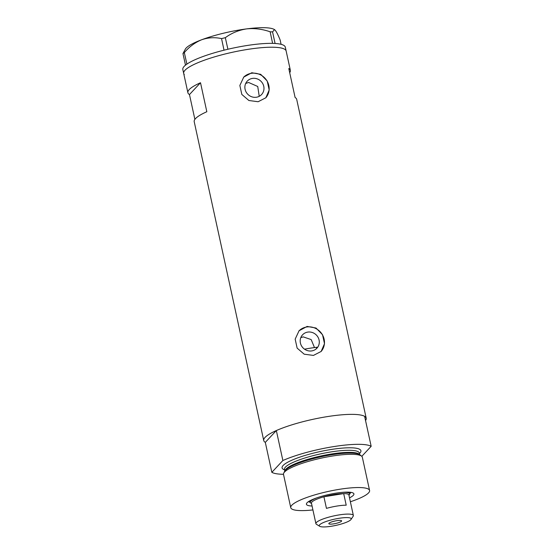 <?xml version="1.0" encoding="UTF-8"?>
<svg xmlns="http://www.w3.org/2000/svg" width="554" height="554" viewBox="0 0 554 554"><rect width="100%" height="100%" fill="white"/><g stroke="black" fill="none" stroke-linecap="round" stroke-linejoin="round"><path stroke-width="0.83" d="M300.794 337.642L303.225 336.88L311.175 339.581L314.485 347.566M307.692 332.109A9.813 9.259 43.1 0 0 302.567 334.81A9.813 9.259 43.1 0 0 301.501 345.862A9.813 9.259 43.1 0 0 311.791 350.911A9.813 9.259 43.1 0 0 316.909 348.21A9.813 9.259 43.1 0 0 317.975 337.157A9.813 9.259 43.1 0 0 307.692 332.109M252.375 78.419A9.813 9.259 43.1 0 0 247.257 81.119A9.813 9.259 43.1 0 0 246.191 92.172A9.813 9.259 43.1 0 0 256.474 97.227A9.813 9.259 43.1 0 0 261.592 94.526A9.813 9.259 43.1 0 0 262.665 83.474A9.813 9.259 43.1 0 0 252.375 78.419M259.23 96.32L257.735 86.486L248.594 82.463L245.685 83.474M251.814 72.74L243.746 77.096L239.847 85.461L241.821 94.436L248.891 100.509L258.129 101.735L265.851 97.753L269.189 89.997L267.215 81.009L260.705 74.333L251.814 72.74M265.671 97.947A15.131 14.279 43.1 0 0 267.049 80.988A15.131 14.279 43.1 0 0 251.267 73.329A15.131 14.279 43.1 0 0 243.552 77.304M307.124 326.431L299.056 330.78L295.164 339.145L297.138 348.127L304.201 354.193L313.446 355.419L321.161 351.437L324.499 343.681L322.525 334.699L316.022 328.023L307.124 326.431M320.981 351.631A15.131 14.279 43.1 0 0 322.366 334.678A15.131 14.279 43.1 0 0 306.577 327.012A15.131 14.279 43.1 0 0 298.869 330.987M289.7 72.692A52.443 10.235 167.7 0 0 290.372 70.365A52.443 10.235 167.7 0 0 288.793 68.53L295.116 97.525A52.443 10.235 -12.3 0 1 296.695 99.36L366.208 418.187A52.443 10.235 -12.3 0 1 365.543 420.514M283.482 474.3A52.443 10.235 167.7 0 1 271.841 472.327L265.304 442.369A52.443 10.235 -12.3 0 1 263.732 440.527A52.443 10.235 -12.3 0 1 326.805 416.691A52.443 10.235 -12.3 0 1 366.208 418.187M246.752 49.548A52.443 10.235 -12.3 0 1 286.155 51.037A52.443 10.235 167.7 0 0 285.559 49.95A52.443 10.235 167.7 0 0 229.765 52.872A52.443 10.235 167.7 0 0 183.679 73.384A52.443 10.235 -12.3 0 1 246.752 49.548M263.732 440.527L194.212 121.707A52.443 10.235 -12.3 0 1 206.829 111.735L200.506 82.74A52.443 10.235 167.7 0 0 187.896 92.712A52.443 10.235 167.7 0 0 189.468 94.547L194.883 119.38M316.168 348.909L317.117 347.233A44.375 8.663 -12.3 0 0 309.644 348.286A44.375 8.663 -12.3 0 0 304.52 349.172M189.468 94.547L200.506 82.74M290.372 70.365L285.317 47.173A52.443 10.235 167.7 0 0 284.714 46.086A52.443 10.235 167.7 0 0 275.089 43.475A52.443 10.235 167.7 0 0 274.258 43.427L273.482 43.399A52.443 10.235 167.7 0 0 272.603 43.371L270.144 31.793L272.554 31.897L274.507 29.618L275.082 30.103C276.46 31.723 278.143 35.02 280.144 39.978L281.093 44.32M272.554 31.897L275.089 43.475M275.075 43.461L274.258 43.427M225.326 37.686L227.916 49.244A52.443 10.235 167.7 0 0 226.572 49.562L225.346 49.853A52.443 10.235 167.7 0 0 224.017 50.185L221.552 38.6L225.326 37.686C231.537 33.095 238.587 30.172 246.461 28.912C254.321 28.074 262.215 29.037 270.144 31.793M227.846 49.251L226.572 49.562M184.323 52.568L186.899 64.112A52.443 10.235 167.7 0 0 186.386 64.479L185.943 64.804A52.443 10.235 167.7 0 0 185.493 65.164L182.958 53.586L184.323 52.568C189.35 46.716 195.133 42.443 201.663 39.756C208.2 37.513 214.827 37.125 221.552 38.6M186.85 64.132L186.386 64.479M273.482 43.399L272.665 43.364M225.346 49.853L224.072 50.165M274.507 29.618L274.32 29.501A46.391 9.058 -12.3 0 0 246.461 28.912A46.391 9.058 -12.3 0 0 201.663 39.756A46.391 9.058 -12.3 0 0 185.479 48.877L182.958 53.586M185.943 64.804L185.486 65.15A52.443 10.235 167.7 0 0 182.834 69.52L183.679 73.384A52.443 10.235 167.7 0 0 184.281 74.471M272.603 43.371A52.443 10.235 167.7 0 0 227.916 49.244M224.017 50.185A52.443 10.235 167.7 0 0 186.899 64.112M312.068 506.01A24.307 4.744 -12.3 0 1 306.694 503.226A24.307 4.744 -12.3 0 1 335.655 493.205A24.307 4.744 -12.3 0 1 353.244 493.081A24.307 4.744 -12.3 0 1 349.512 497.845M308.613 501.543A21.682 4.231 167.7 0 0 310.247 502.374M283.71 473.158L284.604 471.336A39.071 7.624 -12.3 0 1 295.76 464.307A39.071 7.624 -12.3 0 1 331.396 454.813A39.071 7.624 -12.3 0 1 346.991 453.137A39.071 7.624 -12.3 0 1 360.058 454.889L361.624 456.171A40.338 7.874 167.7 0 0 332.026 456.094A40.338 7.874 167.7 0 0 283.71 473.158A40.338 7.874 167.7 0 0 283.51 474.432L290.753 507.672A40.338 7.874 167.7 0 0 312.927 509.929M350.37 501.765A40.338 7.874 167.7 0 0 369.587 490.484L362.337 457.244A40.338 7.874 167.7 0 0 361.624 456.171M369.587 490.484A40.338 7.874 167.7 0 0 339.277 489.334A40.338 7.874 167.7 0 0 290.753 507.672M333.335 446.656A52.443 10.235 167.7 0 0 282.879 460.512L276.342 430.555A52.443 10.235 167.7 0 1 326.805 416.691A52.443 10.235 167.7 0 1 364.629 416.345L371.166 446.309A52.443 10.235 167.7 0 0 333.335 446.656M271.841 472.327L282.879 460.512M371.166 446.309L361.797 456.33M265.304 442.369L276.342 430.555M349.664 493.78A21.682 4.231 167.7 0 0 350.8 492.347M331.541 526.217A16.336 3.192 167.7 0 0 351.007 519.479A16.336 3.192 167.7 0 0 338.916 518.322A16.336 3.192 167.7 0 0 319.72 526.3A16.336 3.192 167.7 0 0 331.541 526.217M319.72 526.3L316.445 524.292A19.161 3.74 -12.3 0 1 315.912 523.648A19.161 3.74 -12.3 0 1 338.965 514.936A19.161 3.74 -12.3 0 1 353.362 515.483A19.161 3.74 -12.3 0 1 353.14 516.286L351.007 519.479M336.707 520.684A6.558 1.281 167.7 0 0 328.82 523.668A6.558 1.281 167.7 0 0 333.75 523.849A6.558 1.281 167.7 0 0 341.631 520.871A6.558 1.281 167.7 0 0 336.707 520.684M353.362 515.483L348.895 494.992A19.161 3.74 167.7 0 0 343.688 493.593A19.161 3.74 167.7 0 0 334.491 494.445A19.161 3.74 167.7 0 0 323.917 496.779A19.161 3.74 167.7 0 0 311.445 503.157L315.912 523.648M346.215 505.193L343.688 493.593L323.917 496.779L326.451 508.371A19.161 3.74 167.7 0 1 337.026 506.044A19.161 3.74 167.7 0 1 346.215 505.193M341.79 492.409A20.173 3.94 -12.3 0 1 349.664 493.808A20.173 3.94 -12.3 0 1 349.442 494.66L348.972 495.359M311.528 503.524L310.815 503.087A20.173 3.94 -12.3 0 1 310.254 502.402A20.173 3.94 -12.3 0 1 316.833 497.852M284.936 470.789A38.323 7.479 -12.3 0 1 331.022 454.065A38.323 7.479 -12.3 0 1 359.518 454.529M284.583 469.882A40.338 7.874 -12.3 0 1 291.889 460.194A40.338 7.874 -12.3 0 1 330.606 449.578A40.338 7.874 -12.3 0 1 359.47 453.553M359.705 454.633L359.366 453.082A38.323 7.479 167.7 0 0 330.572 451.995A38.323 7.479 167.7 0 0 284.479 469.411L284.458 469.321M187.896 92.712L183.679 73.384M294.347 464.903L295.76 464.307M284.818 470.962L284.479 469.411M348.521 453.096L346.991 453.137M349.664 493.808L349.311 492.194M310.254 502.402L309.901 500.788"/></g></svg>
